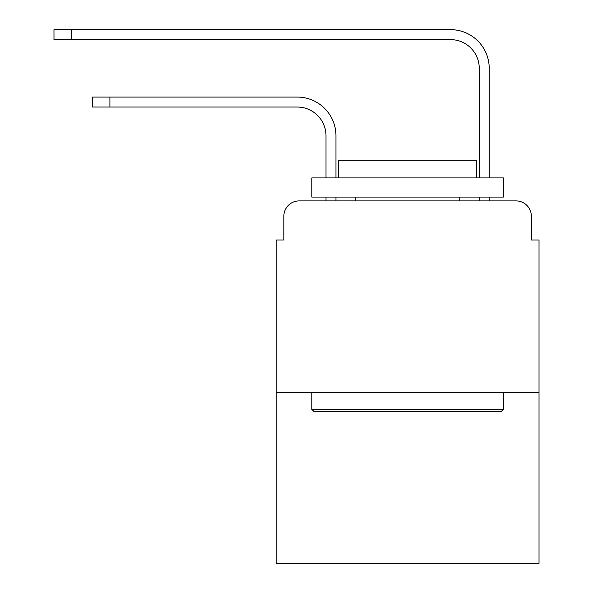 <?xml version="1.0" encoding="UTF-8"?>
<svg xmlns="http://www.w3.org/2000/svg" width="593" height="593" viewBox="0 0 593 593"><rect width="100%" height="100%" fill="white"/><g stroke="black" fill="none" stroke-linecap="round" stroke-linejoin="round"><path stroke-width="0.89" d="M283.854 216.237L283.854 239.987L283.854 216.237A15.322 15.322 0 0 1 299.183 200.908L326.002 200.908L326.002 197.076M539.022 392.477L276.197 392.477L276.197 563.35L539.022 563.35L539.022 239.987L531.358 239.987L531.358 216.237A15.322 15.322 0 0 0 516.036 200.908L299.183 200.908M276.197 392.477L276.197 239.987L283.854 239.987M335.964 200.908L335.964 197.076L335.964 200.908L335.964 197.076L335.964 200.908L335.964 197.076L335.964 200.908L335.964 197.076L335.964 200.908L347.839 200.908M467.373 200.908L479.255 200.908L479.255 197.076M489.218 200.908L489.218 197.076L489.218 200.908L489.218 197.076L489.218 200.908L489.218 197.076L489.218 200.908L489.218 197.076L489.218 200.908L516.036 200.908M531.358 239.987L531.358 216.237M335.964 135.775L335.964 177.922L335.964 135.775A38.693 38.693 0 0 0 297.263 97.082L109.913 97.082L109.913 107.044L92.293 107.044L92.293 97.082L109.913 97.082M109.913 107.044L297.263 107.044A28.738 28.738 0 0 1 326.002 135.775L326.002 177.922M489.218 68.343L489.218 177.922L489.218 68.343A38.693 38.693 0 0 0 450.517 29.65L71.605 29.65L71.605 39.612L53.978 39.612L53.978 29.65L71.605 29.65M71.605 39.612L450.517 39.612A28.738 28.738 0 0 1 479.255 68.343L479.255 177.922M297.263 107.044A28.738 28.738 0 0 1 326.002 135.775A28.738 28.738 0 0 0 297.263 107.044A28.738 28.738 0 0 1 326.002 135.775A28.738 28.738 0 0 0 297.263 107.044A28.738 28.738 0 0 1 326.002 135.775A28.738 28.738 0 0 0 297.263 107.044A28.738 28.738 0 0 1 326.002 135.775M450.517 39.612A28.738 28.738 0 0 1 479.255 68.343A28.738 28.738 0 0 0 450.517 39.612A28.738 28.738 0 0 1 479.255 68.343A28.738 28.738 0 0 0 450.517 39.612A28.738 28.738 0 0 1 479.255 68.343A28.738 28.738 0 0 0 450.517 39.612A28.738 28.738 0 0 1 479.255 68.343M501.092 411.631L314.127 411.631L311.822 409.333L503.39 409.333L501.092 411.631M311.822 177.922L503.39 177.922L503.39 197.076L311.822 197.076L311.822 177.922M476.572 177.922L476.572 160.295L338.647 160.295L338.647 177.922M311.822 392.477L311.822 409.333M503.39 392.477L503.39 409.333M355.503 197.076L355.503 200.908M459.716 197.076L459.716 200.908"/></g></svg>
